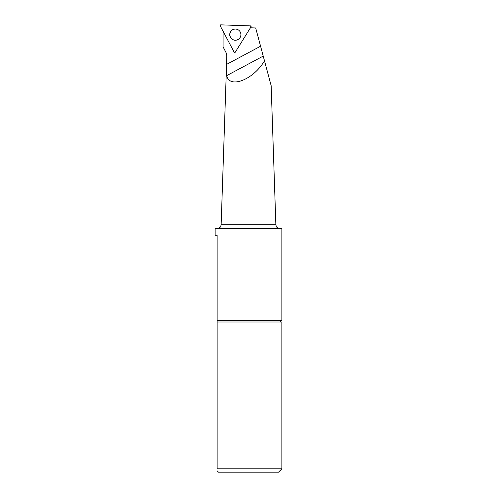 <?xml version="1.0" encoding="UTF-8"?>
<svg xmlns="http://www.w3.org/2000/svg" width="497" height="497" viewBox="0 0 497 497"><rect width="100%" height="100%" fill="white"/><g stroke="black" fill="none" stroke-linecap="round" stroke-linejoin="round"><path stroke-width="0.75" d="M226.731 75.619C229.384 89.125 253.687 79.57 264.479 60.777L263.224 56.099L226.731 75.619C226.321 72.661 226.265 68.928 226.564 64.411L260.577 46.221L255.688 27.969L250.438 27.789M235.156 52.328L234.752 52.974L234.478 52.458M223.097 31.268L223.091 46.861L226.203 52.912L226.744 55.577L226.551 64.815M226.564 64.411L226.806 57.105M217.133 321.994L217.133 320.658L281.867 320.658L281.867 228.564L215.133 228.564L215.133 235.236L217.133 235.236L217.133 321.994L281.867 321.994L281.867 468.814L217.133 468.814L217.133 321.994L217.133 468.814C217.133 471.448 217.133 471.448 217.133 468.814M217.133 470.814L218.469 472.15L278.531 472.15L281.867 468.814M264.479 60.777L271.157 85.701L275.86 224.694C276.512 225.905 274.897 227.073 279.861 228.564M260.577 46.221L263.224 56.099M234.752 52.974L235.013 52.427M239.2 30.59A5.566 5.535 -88 0 0 230.509 37.25A5.566 5.535 -88 0 0 238.908 38.934M235.274 52.191L250.991 26.9A0.665 0.659 -88 0 0 250.457 25.887L220.817 24.85A0.665 0.659 -88 0 0 220.214 25.825L234.13 52.148A0.665 0.659 -88 0 0 235.274 52.191M240.25 31.994A5.622 5.591 -88 0 0 231.937 30.155A5.622 5.591 -88 0 0 230.378 37.269A5.622 5.591 -88 0 0 238.883 38.952A5.622 5.591 -88 0 0 240.25 31.994M220.214 25.825L234.13 52.148L235.274 52.191L250.991 26.9L250.457 25.887L220.817 24.85L220.214 25.825M226.495 66.48L221.14 224.694L275.86 224.694M221.14 224.694C220.488 225.905 222.103 227.073 217.139 228.564M280.867 321.994C280.004 321.547 280.004 321.105 280.867 320.658"/></g></svg>
